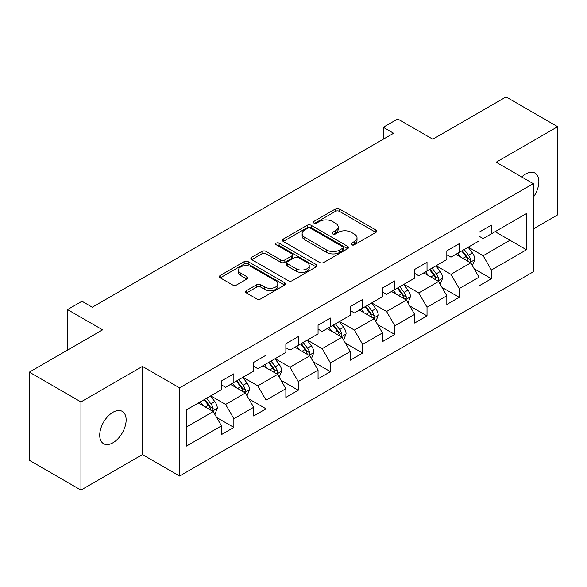 <?xml version="1.0" encoding="UTF-8"?>
<svg xmlns="http://www.w3.org/2000/svg" width="587" height="587" viewBox="0 0 587 587"><rect width="100%" height="100%" fill="white"/><g stroke="black" fill="none" stroke-linecap="round" stroke-linejoin="round"><path stroke-width="0.88" d="M351.547 244.801A2.003 1.159 0 0 0 354.387 244.801L375.907 232.379A2.862 1.651 0 0 0 376.744 231.212A2.862 1.651 0 0 0 375.907 230.038L339.447 208.987A2.862 1.651 0 0 0 335.39 208.987L313.869 221.416A2.003 1.159 0 0 0 313.282 222.231A2.003 1.159 0 0 0 313.869 223.053A2.003 1.159 0 0 0 316.709 223.053L319.489 221.446A9.165 5.29 0 0 1 332.455 221.446L335.493 223.199A9.165 5.29 0 0 1 338.178 226.942A9.165 5.29 0 0 1 335.493 230.684L332.712 232.291A2.003 1.159 0 0 0 332.125 233.112A2.003 1.159 0 0 0 332.712 233.927A2.003 1.159 0 0 0 335.544 233.927L338.332 232.32A9.165 5.29 0 0 1 351.297 232.32L354.335 234.074A9.165 5.29 0 0 1 357.021 237.816A9.165 5.29 0 0 1 354.335 241.558L351.547 243.165A2.003 1.159 0 0 0 350.96 243.987A2.003 1.159 0 0 0 351.547 244.801L351.547 243.165M112.931 442.789A18.681 10.786 120 0 0 125.134 426.331A18.681 10.786 120 0 0 122.265 411.362A18.681 10.786 120 0 0 112.931 412.287A18.681 10.786 120 0 0 100.729 428.745A18.681 10.786 120 0 0 103.591 443.713A18.681 10.786 120 0 0 112.931 442.789M533.297 197.283A18.681 10.786 120 0 0 534.999 173.07A18.681 10.786 120 0 0 525.666 173.994A18.681 10.786 120 0 0 521.726 176.966M246.467 290.616A2.862 1.651 0 0 0 245.63 291.79A2.862 1.651 0 0 0 246.467 292.957L256.695 298.864A2.862 1.651 0 0 0 260.745 298.864L284.651 285.062A2.862 1.651 0 0 0 285.487 283.895A2.862 1.651 0 0 0 284.651 282.721L248.191 261.67A2.862 1.651 0 0 0 244.141 261.67L220.235 275.472A2.862 1.651 0 0 0 219.399 276.646A2.862 1.651 0 0 0 220.235 277.812L232.591 284.944A2.862 1.651 0 0 0 236.642 284.944L246.87 279.038A2.862 1.651 0 0 0 247.714 277.871A2.862 1.651 0 0 0 246.87 276.704L240.743 273.16A7.66 4.425 0 0 1 238.498 270.035A7.66 4.425 0 0 1 243.231 265.948A7.66 4.425 0 0 1 251.581 266.909L275.589 280.762A7.66 4.425 0 0 1 277.827 283.895A7.66 4.425 0 0 1 273.102 287.982A7.66 4.425 0 0 1 264.752 287.021L260.745 284.71A2.862 1.651 0 0 0 256.695 284.71L246.467 290.616L246.467 292.957M533.297 228.923L557.65 214.864L557.65 126.697L506.06 96.914L432.795 139.207L397.715 118.956L383.267 127.291L393.591 133.249L92.291 307.199L81.975 301.241L67.527 309.584L67.527 350.094M80.94 401.919L80.94 490.086L142.443 454.587L142.443 366.413L80.94 401.919L29.35 372.136L102.608 329.835L67.527 309.584M142.443 366.413L179.585 387.86L533.297 183.65L533.297 271.818L179.585 476.028L179.585 387.86M557.65 126.697L496.154 162.203L533.297 183.65M319.695 262.492A2.862 1.651 0 0 0 323.745 262.492L347.651 248.69A2.862 1.651 0 0 0 348.487 247.523A2.862 1.651 0 0 0 347.651 246.357L311.183 225.305A2.862 1.651 0 0 0 307.133 225.305L283.235 239.1A2.862 1.651 0 0 0 282.391 240.274A2.862 1.651 0 0 0 283.235 241.44L319.695 262.492M277.049 245.234A2.003 1.159 0 0 1 279.082 245.52L279.082 243.135L316.151 264.539A2.862 1.651 0 0 1 316.987 265.706A2.862 1.651 0 0 1 316.151 266.88L292.245 280.674A2.862 1.651 0 0 1 288.195 280.674L251.735 259.63L251.735 257.289A2.862 1.651 0 0 0 250.898 258.456A2.862 1.651 0 0 0 251.735 259.63M251.735 257.289L261.963 251.383A2.862 1.651 0 0 1 266.014 251.383L280.799 259.916A2.862 1.651 0 0 0 284.856 259.916L291.636 255.998A2.862 1.651 0 0 0 292.48 254.831A2.862 1.651 0 0 0 291.636 253.665L276.242 244.772A2.003 1.159 0 0 1 275.655 243.957A2.003 1.159 0 0 1 276.895 242.886A2.003 1.159 0 0 1 279.082 243.135M80.94 490.086L29.35 460.303L29.35 372.136M216.625 417.474L233.861 427.417L233.861 418.722L253.672 407.283L253.672 415.985L266.05 408.831L266.05 400.136L285.862 388.697L285.862 397.392L298.247 390.245L298.247 381.55L318.059 370.111L318.059 378.806L330.437 371.659L330.437 362.964L350.248 351.525L350.248 360.22L362.634 353.073L362.634 344.378L382.445 332.939L382.445 341.634L394.824 334.487L394.824 325.785L414.635 314.353L414.635 323.048L427.02 315.901L427.02 307.199L446.832 295.767L446.832 304.462L459.21 297.315L459.21 288.613L479.021 277.174L479.021 285.876L491.407 278.73L491.407 270.027L526.488 249.776L526.488 213.551L509.978 223.082L509.978 240.244L526.488 249.776M233.861 427.417L221.475 434.571L221.475 425.868L186.395 446.127L186.395 409.902L221.475 389.651L221.475 380.956L233.861 373.802L233.861 382.504L253.672 371.065L253.672 362.362L266.05 355.216L266.05 363.918L285.862 352.479L285.862 343.777L298.247 336.63L298.247 345.325L318.059 333.893L318.059 325.191L330.437 318.044L330.437 326.739L350.248 315.3L350.248 306.605L362.634 299.458L362.634 308.153L382.445 296.714L382.445 288.019L394.824 280.872L394.824 289.567L414.635 278.128L414.635 269.433L427.02 262.286L427.02 270.981L446.832 259.542L446.832 250.847L459.21 243.7L459.21 252.395L479.021 240.956L479.021 232.261L491.407 225.107L491.407 233.809L526.488 213.551M230.559 384.404L245.417 392.989L225.606 404.421L210.748 395.843M221.475 384.881L225.606 387.266L233.861 382.504M225.606 404.421L233.861 418.722M245.417 392.989L253.672 407.283M262.749 365.818L277.607 374.396L257.796 385.835L242.937 377.258M253.672 366.295L257.796 368.68L266.05 363.918M257.796 385.835L266.05 400.136M277.607 374.396L285.862 388.697M294.945 347.233L309.804 355.81L289.993 367.249L275.134 358.672M285.862 347.709L289.993 350.094L298.247 345.325M289.993 367.249L298.247 381.55M309.804 355.81L318.059 370.111M327.135 328.647L341.994 337.224L322.182 348.663L307.324 340.086M318.059 329.124L322.182 331.508L330.437 326.739M322.182 348.663L330.437 362.964M341.994 337.224L350.248 351.525M359.332 310.061L374.19 318.638L354.379 330.077L339.521 321.5M350.248 310.538L354.379 312.922L362.634 308.153M354.379 330.077L362.634 344.378M374.19 318.638L382.445 332.939M391.522 291.475L406.38 300.052L386.569 311.492L371.71 302.914M382.445 291.952L386.569 294.336L394.824 289.567M386.569 311.492L394.824 325.785M406.38 300.052L414.635 314.353M423.719 272.889L438.577 281.466L418.766 292.906L403.907 284.328M414.635 273.366L418.766 275.751L427.02 270.981M418.766 292.906L427.02 307.199M438.577 281.466L446.832 295.767M455.908 254.303L470.767 262.881L450.955 274.32L436.097 265.742M446.832 254.78L450.955 257.157L459.21 252.395M450.955 274.32L459.21 288.613M470.767 262.881L479.021 277.174M495.12 231.667L509.978 240.244L483.152 255.734L468.294 247.149M479.021 236.194L483.152 238.571L491.407 233.809M483.152 255.734L491.407 270.027M142.443 454.587L179.585 476.028M383.267 127.291L383.267 139.207M186.395 427.065L213.22 411.575L198.362 402.998M213.22 411.575L221.475 425.868M474.171 268.78L491.407 278.73M441.982 287.366L459.21 297.315M409.785 305.952L427.02 315.901M377.595 324.538L394.824 334.487M345.398 343.124L362.634 353.073M313.209 361.709L330.437 371.659M281.012 380.295L298.247 390.245M248.822 398.881L266.05 408.831M352.347 245.087L354.335 243.943A9.165 5.29 0 0 0 357.021 240.2L357.021 237.816M338.178 226.942L338.178 229.326A9.165 5.29 0 0 1 335.493 233.068L333.511 234.213M375.871 232.401L339.447 211.371A2.862 1.651 0 0 0 335.39 211.371L314.669 223.331M347.607 248.712L311.183 227.683A2.862 1.651 0 0 0 307.133 227.683L283.272 241.462M342.581 248.338A2.003 1.159 0 0 0 343.168 247.523A2.003 1.159 0 0 0 342.581 246.701L310.582 228.226A2.003 1.159 0 0 0 307.742 228.226L304.807 229.921A9.165 5.29 0 0 0 302.122 233.663A9.165 5.29 0 0 0 304.807 237.405L326.68 250.04A9.165 5.29 0 0 0 339.646 250.04L342.581 248.338L342.581 250.722A2.003 1.159 0 0 0 343.168 249.908L343.168 247.523M302.122 233.663L302.122 236.047A9.165 5.29 0 0 0 304.807 239.79L304.807 237.405M342.581 250.722L339.646 252.417A9.165 5.29 0 0 1 326.68 252.417L304.807 239.79M251.772 259.652L261.963 253.767L261.963 251.383M292.48 254.831L292.48 257.216A2.862 1.651 0 0 1 291.636 258.383L284.856 262.301A2.862 1.651 0 0 1 280.799 262.301L266.014 253.767A2.862 1.651 0 0 0 261.963 253.767M279.082 245.52L316.114 266.902M296.149 268.78A7.66 4.425 0 0 0 304.499 269.734A7.66 4.425 0 0 0 309.224 265.647A7.66 4.425 0 0 0 306.986 262.521L298.526 257.642A2.862 1.651 0 0 0 294.476 257.642L287.689 261.56A2.862 1.651 0 0 0 286.852 262.727A2.862 1.651 0 0 0 287.689 263.893L296.149 268.78L296.149 271.165A7.66 4.425 0 0 0 304.499 272.119A7.66 4.425 0 0 0 309.224 268.032L309.224 265.647M286.852 262.727L286.852 265.111A2.862 1.651 0 0 0 287.689 266.278L287.689 263.893M296.149 271.165L287.689 266.278M277.827 283.895L277.827 286.28A7.66 4.425 0 0 1 273.102 290.367A7.66 4.425 0 0 1 264.752 289.406L260.745 287.094A2.862 1.651 0 0 0 256.695 287.094L246.503 292.979M238.498 270.035L238.498 272.419A7.66 4.425 0 0 0 240.743 275.545L240.743 273.16M246.833 279.06L240.743 275.545M284.614 285.084L248.191 264.055A2.862 1.651 0 0 0 244.141 264.055L220.272 277.834M472.403 265.706L474.854 259.52A7.734 4.469 -120 0 0 472.388 252.931L468.125 247.244M460.7 257.069L457.809 253.202M469.571 262.191L470.51 261.2L470.679 259.85A7.734 4.469 -120 0 0 468.463 255.198L464.207 249.512M462.27 250.627L466.995 256.937A3.94 2.275 60 0 1 467.707 258.133L470.679 259.85M461.727 250.942L465.99 256.629A7.734 4.469 60 0 1 468.206 261.281M440.206 284.291L442.664 278.106A7.734 4.469 -120 0 0 440.191 271.517L435.936 265.838M428.51 275.655L425.619 271.788M437.381 280.777L438.32 279.786L438.489 278.436A7.734 4.469 -120 0 0 436.273 273.784L432.01 268.098M430.073 269.22L434.798 275.523A3.94 2.275 60 0 1 435.517 276.719L438.489 278.436M429.537 269.528L433.793 275.215A7.734 4.469 60 0 1 436.009 279.867M408.016 302.877L410.467 296.692A7.734 4.469 -120 0 0 408.002 290.11L403.739 284.424M396.313 294.241L393.422 290.382M405.184 299.363L406.123 298.372L406.292 297.022A7.734 4.469 -120 0 0 404.076 292.37L399.82 286.683M397.883 287.806L402.609 294.109A3.94 2.275 60 0 1 403.32 295.305L406.292 297.022M397.34 288.114L401.603 293.801A7.734 4.469 60 0 1 403.819 298.453M375.819 321.463L378.277 315.278A7.734 4.469 -120 0 0 375.805 308.696L371.549 303.009M364.123 312.827L361.232 308.967M372.994 317.949L373.934 316.958L374.102 315.608A7.734 4.469 -120 0 0 371.887 310.956L367.623 305.269M365.686 306.392L370.412 312.695A3.94 2.275 60 0 1 371.131 313.898L374.102 315.608M365.151 306.7L369.406 312.387A7.734 4.469 60 0 1 371.622 317.039M343.63 340.049L346.081 333.864A7.734 4.469 -120 0 0 343.615 327.282L339.352 321.595M331.926 331.413L329.036 327.553M340.798 336.534L341.737 335.544L341.905 334.194A7.734 4.469 -120 0 0 339.69 329.542L335.434 323.855M333.497 324.978L338.222 331.288A3.94 2.275 60 0 1 338.934 332.484L341.905 334.194M332.954 325.286L337.217 330.973A7.734 4.469 60 0 1 339.433 335.625M311.433 358.635L313.891 352.449A7.734 4.469 -120 0 0 311.418 345.868L307.162 340.181M299.737 349.999L296.846 346.139M308.608 355.12L309.547 354.13L309.716 352.78A7.734 4.469 -120 0 0 307.5 348.128L303.237 342.448M301.3 343.564L306.025 349.874A3.94 2.275 60 0 1 306.744 351.07L309.716 352.78M300.764 343.872L305.02 349.558A7.734 4.469 60 0 1 307.236 354.21M279.243 377.221L281.694 371.043A7.734 4.469 -120 0 0 279.229 364.454L274.965 358.767M267.54 368.585L264.649 364.725M276.411 373.706L277.35 372.716L277.519 371.366A7.734 4.469 -120 0 0 275.303 366.721L271.047 361.034M269.11 362.15L273.836 368.46A3.94 2.275 60 0 1 274.547 369.656L277.519 371.366M268.567 362.458L272.83 368.144A7.734 4.469 60 0 1 275.046 372.796M247.046 395.807L249.504 389.629A7.734 4.469 -120 0 0 247.032 383.04L242.776 377.353M235.35 387.171L232.459 383.311M244.221 392.292L245.161 391.302L245.329 389.959A7.734 4.469 -120 0 0 243.113 385.307L238.85 379.62M236.913 380.736L241.639 387.046A3.94 2.275 60 0 1 242.358 388.242L245.329 389.959M236.378 381.051L240.633 386.73A7.734 4.469 60 0 1 242.849 391.382M214.857 414.4L217.307 408.214A7.734 4.469 -120 0 0 214.842 401.625L210.579 395.939M203.153 405.764L200.262 401.897M212.024 410.885L212.964 409.895L213.132 408.545A7.734 4.469 -120 0 0 210.916 403.893L206.661 398.206M204.724 399.321L209.449 405.632A3.94 2.275 60 0 1 210.161 406.828L213.132 408.545M204.181 399.637L208.444 405.323A7.734 4.469 60 0 1 210.66 409.975M354.335 243.943L354.335 241.558M332.712 233.927L332.712 232.291M335.493 233.068L335.493 230.684M313.869 223.053L313.869 221.416M335.39 211.371L335.39 208.987M339.447 211.371L339.447 208.987M375.907 232.379L375.907 230.038M283.235 241.44L283.235 239.1M307.133 227.683L307.133 225.305M311.183 227.683L311.183 225.305M347.651 248.69L347.651 246.357M326.68 252.417L326.68 250.04M339.646 252.417L339.646 250.04M266.014 253.767L266.014 251.383M280.799 262.301L280.799 259.916M284.856 262.301L284.856 259.916M291.636 258.383L291.636 255.998M316.151 266.88L316.151 264.539M256.695 287.094L256.695 284.71M260.745 287.094L260.745 284.71M264.752 289.406L264.752 287.021M246.87 279.038L246.87 276.704M220.235 277.812L220.235 275.472M244.141 264.055L244.141 261.67M248.191 264.055L248.191 261.67M284.651 285.062L284.651 282.721M470.004 262.44L474.802 259.667M468.463 255.198L472.388 252.931M462.967 258.375L465.99 256.629M437.814 281.026L442.613 278.253M436.273 273.784L440.191 271.517M430.77 276.961L433.793 275.215M405.617 299.612L410.416 296.846M404.076 292.37L408.002 290.11M398.58 295.547L401.603 293.801M373.427 318.198L378.226 315.432M371.887 310.956L375.805 308.696M366.383 314.133L369.406 312.387M341.23 336.784L346.029 334.018M339.69 329.542L343.615 327.282M334.194 332.719L337.217 330.973M309.041 355.37L313.84 352.604M307.5 348.128L311.418 345.868M301.997 351.305L305.02 349.558M276.844 373.956L281.643 371.189M275.303 366.721L279.229 364.454M269.807 369.891L272.83 368.144M244.654 392.549L249.453 389.775M243.113 385.307L247.032 383.04M237.61 388.477L240.633 386.73M212.457 411.135L217.256 408.361M210.916 403.893L214.842 401.625M205.421 407.07L208.444 405.323"/></g></svg>

